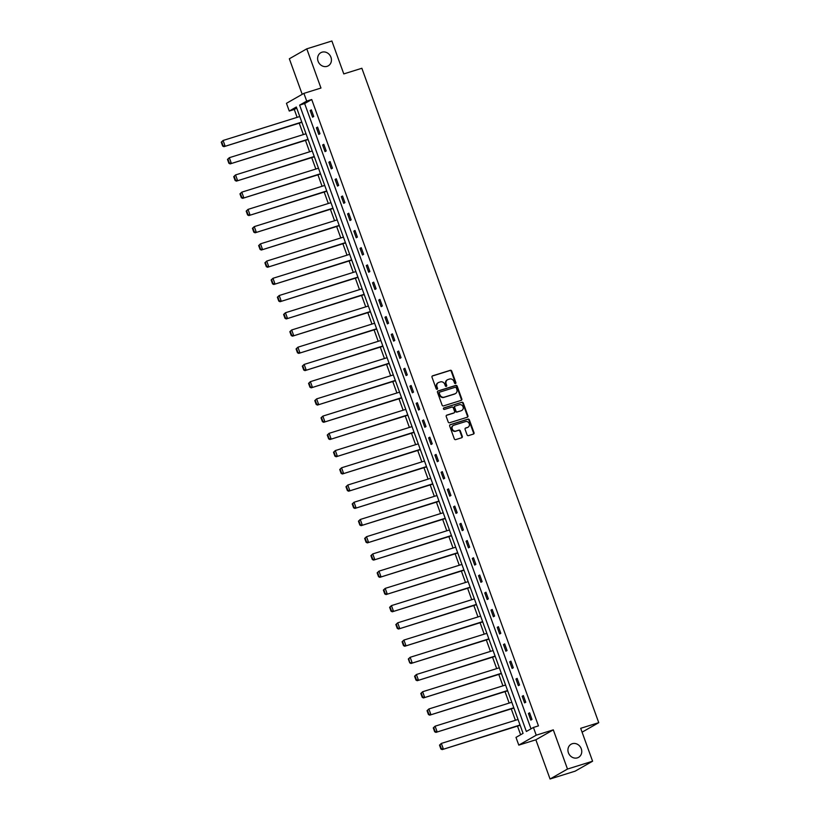 <?xml version="1.0" encoding="UTF-8"?>
<svg xmlns="http://www.w3.org/2000/svg" width="820" height="820" viewBox="0 0 820 820"><rect width="100%" height="100%" fill="white"/><g stroke="black" fill="none" stroke-linecap="round" stroke-linejoin="round"><path stroke-width="1.23" d="M455.469 383.555A0.81 0.717 60.3 0 0 455.879 382.581L451.717 371.07A1.158 1.025 60.3 0 0 450.334 370.291L432.591 375.827A1.158 1.025 60.3 0 0 432.007 377.22L436.168 388.741A0.81 0.717 60.3 0 0 437.552 388.311L437.009 386.814A3.7 3.29 60.3 0 1 438.905 382.366L440.391 381.905A3.7 3.29 60.3 0 1 444.799 384.385L445.342 385.871A0.81 0.717 60.3 0 0 446.715 385.441L446.172 383.955A3.7 3.29 60.3 0 1 448.079 379.506L449.555 379.045A3.7 3.29 60.3 0 1 453.962 381.526L454.505 383.012A0.81 0.717 60.3 0 0 455.469 383.555M455.325 383.586A0.81 0.717 60.3 0 0 455.407 382.848L451.246 371.337A1.158 1.025 60.3 0 0 449.862 370.558L432.202 376.072M436.998 389.305A0.81 0.717 60.3 0 0 437.08 388.577L437.009 386.814M446.162 386.445A0.81 0.717 60.3 0 0 446.244 385.718L446.172 383.955M572.288 743.709A7.544 6.703 60.3 0 0 571.109 744.232A7.544 6.703 60.3 0 0 568.691 753.457A7.544 6.703 60.3 0 0 577.403 757.854A7.544 6.703 60.3 0 0 578.582 757.331A7.544 6.703 60.3 0 0 581.001 748.106A7.544 6.703 60.3 0 0 572.288 743.709M321.963 52.203A7.544 6.703 60.3 0 0 320.784 52.716A7.544 6.703 60.3 0 0 318.375 61.951A7.544 6.703 60.3 0 0 327.077 66.338A7.544 6.703 60.3 0 0 328.266 65.825A7.544 6.703 60.3 0 0 330.675 56.6A7.544 6.703 60.3 0 0 321.963 52.203M467.072 434.856A1.158 1.025 60.3 0 0 468.445 435.635L473.427 434.077A1.158 1.025 60.3 0 0 474.021 432.683L469.388 419.901A1.158 1.025 60.3 0 0 468.015 419.122L450.272 424.657A1.158 1.025 60.3 0 0 449.678 426.051L454.311 438.843A1.158 1.025 60.3 0 0 455.684 439.622L461.701 437.747A1.158 1.025 60.3 0 0 462.295 436.353L460.307 430.879A1.158 1.025 60.3 0 0 458.933 430.1L455.951 431.033A3.095 2.747 60.3 0 1 453.849 425.231L465.534 421.582A3.095 2.747 60.3 0 1 467.625 427.384L465.688 427.989A1.158 1.025 60.3 0 0 465.094 429.383L467.072 434.856M533.43 727.453L536.229 735.181L518.793 745.124L515.995 737.395L523.068 733.367L296.327 107.01L289.255 111.048L286.457 103.31L303.902 93.367L306.7 101.096L299.628 105.134L526.368 731.481L533.43 727.453L538.453 725.884L311.723 99.527L306.7 101.096M303.902 93.367L320.968 88.037L306.782 48.841L331.874 41L343.785 73.913L361.866 68.265L598.754 722.666L580.683 728.314L592.593 761.216L567.491 769.057L553.305 729.851L536.229 735.181M461.219 400.365A1.158 1.025 60.3 0 0 461.814 398.981L457.191 386.189A1.158 1.025 60.3 0 0 455.807 385.41L438.064 390.955A1.158 1.025 60.3 0 0 437.48 392.339L442.103 405.131A1.158 1.025 60.3 0 0 443.487 405.91L461.219 400.365M463.29 403.04L467.923 415.832A1.158 1.025 60.3 0 1 467.328 417.226L449.585 422.761A1.158 1.025 60.3 0 1 448.212 421.992L446.223 416.519A1.158 1.025 60.3 0 1 446.818 415.125L454.013 412.88A1.158 1.025 60.3 0 0 454.608 411.486L453.296 407.858A1.158 1.025 60.3 0 0 451.912 407.079L444.43 409.416A0.81 0.717 60.3 0 1 443.876 407.899L461.906 402.271A1.158 1.025 60.3 0 1 463.29 403.04L462.818 403.307L467.451 416.099L467.923 415.832M592.593 761.216L575.158 771.159L550.056 779L567.491 769.057M306.782 48.841L289.337 58.784L302.211 94.331M582.077 732.178L598.754 722.666M311.723 99.527L304.651 103.566L531.001 728.847M310.165 110.546L312.563 117.168L313.742 116.501L311.344 109.87L310.165 110.546L311.436 110.146M316.397 127.776L318.795 134.398L319.974 133.721L317.576 127.1L316.397 127.776L317.678 127.377M322.629 144.996L325.027 151.628L326.206 150.952L323.808 144.33L322.629 144.996L323.91 144.597M328.871 162.227L331.27 168.848L332.448 168.182L330.05 161.55L328.871 162.227L330.142 161.827M335.103 179.457L337.502 186.078L338.68 185.402L336.282 178.78L335.103 179.457L336.385 179.057M341.345 196.677L343.744 203.309L344.923 202.632L342.524 196.011L341.345 196.677L342.616 196.277M347.577 213.907L349.976 220.529L351.155 219.862L348.756 213.231L347.577 213.907L348.859 213.507M353.809 231.137L356.208 237.759L357.387 237.093L354.988 230.461L353.809 231.137L355.091 230.738M360.052 248.357L362.45 254.989L363.629 254.313L361.231 247.691L360.052 248.357L361.323 247.958M366.284 265.588L368.682 272.209L369.861 271.543L367.462 264.911L366.284 265.588L367.565 265.188M372.526 282.818L374.924 289.439L376.103 288.773L373.705 282.141L372.526 282.818L373.797 282.418M378.758 300.038L381.156 306.67L382.335 305.993L379.937 299.372L378.758 300.038L380.039 299.638M384.99 317.268L387.388 323.89L388.567 323.223L386.169 316.592L384.99 317.268L386.271 316.868M391.232 334.498L393.631 341.12L394.809 340.454L392.411 333.822L391.232 334.498L392.503 334.099M397.464 351.718L399.863 358.35L401.041 357.674L398.643 351.052L397.464 351.718L398.745 351.319M403.707 368.949L406.105 375.57L407.284 374.904L404.885 368.282L403.707 368.949L404.977 368.549M409.938 386.179L412.337 392.8L413.516 392.134L411.117 385.502L409.938 386.179L411.22 385.779M416.17 403.399L418.569 410.031L419.748 409.354L417.349 402.733L416.17 403.399L417.452 403.009M422.413 420.629L424.811 427.261L425.99 426.584L423.591 419.963L422.413 420.629L423.684 420.229M428.645 437.859L431.043 444.481L432.222 443.815L429.823 437.183L428.645 437.859L429.926 437.46M434.887 455.079L437.285 461.711L438.464 461.035L436.066 454.413L434.887 455.079L436.158 454.69M441.119 472.31L443.517 478.941L444.696 478.265L442.298 471.643L441.119 472.31L442.4 471.91M447.351 489.54L449.749 496.161L450.928 495.495L448.53 488.863L447.351 489.54L448.632 489.14M453.593 506.76L455.992 513.392L457.17 512.715L454.772 506.094L453.593 506.76L454.864 506.37M459.825 523.99L462.224 530.622L463.402 529.945L461.004 523.324L459.825 523.99L461.106 523.59M466.067 541.22L468.466 547.842L469.645 547.176L467.246 540.544L466.067 541.22L467.338 540.821M472.299 558.451L474.698 565.072L475.877 564.396L473.478 557.774L472.299 558.451L473.581 558.051M478.531 575.671L480.93 582.303L482.109 581.626L479.71 575.005L478.531 575.671L479.813 575.271M484.774 592.901L487.172 599.522L488.351 598.856L485.952 592.224L484.774 592.901L486.045 592.501M491.006 610.131L493.404 616.753L494.583 616.076L492.184 609.455L491.006 610.131L492.287 609.731M497.248 627.351L499.646 633.983L500.815 633.306L498.416 626.685L497.248 627.351L498.519 626.951M503.48 644.582L505.878 651.203L507.057 650.537L504.659 643.905L503.48 644.582L504.761 644.182M509.712 661.812L512.111 668.433L513.289 667.757L510.891 661.135L509.712 661.812L510.993 661.412M515.954 679.032L518.353 685.663L519.531 684.987L517.133 678.365L515.954 679.032L517.225 678.632M522.186 696.262L524.585 702.883L525.764 702.217L523.365 695.585L522.186 696.262L523.467 695.862M528.428 713.492L530.827 720.114L531.995 719.437L529.597 712.816L528.428 713.492L529.699 713.092M296.717 108.086L294.277 109.48L297.127 117.352M299.228 123.154L303.369 134.583M305.47 140.374L309.601 151.813M311.702 157.604L315.843 169.033M317.934 174.834L322.075 186.263M324.177 192.054L328.308 203.493M330.409 209.284L334.55 220.713M336.651 226.515L340.782 237.943M342.883 243.735L347.024 255.174M349.115 260.965L353.256 272.394M355.357 278.195L359.488 289.624M361.589 295.415L365.73 306.854M367.821 312.645L371.962 324.074M374.063 329.876L378.204 341.304M380.295 347.096L384.436 358.535M386.538 364.326L390.668 375.765M392.77 381.556L396.911 392.985M399.002 398.786L403.143 410.215M405.244 416.006L409.385 427.445M411.476 433.237L415.617 444.665M417.718 450.467L421.849 461.896M423.95 467.687L428.091 479.126M430.182 484.917L434.323 496.346M436.424 502.147L440.565 513.576M442.656 519.367L446.797 530.806M448.899 536.598L453.029 548.026M455.131 553.828L459.272 565.257M461.363 571.048L465.504 582.487M467.605 588.278L471.746 599.707M473.837 605.508L477.978 616.937M480.079 622.728L484.21 634.168M486.311 639.959L490.452 651.387M492.543 657.189L496.684 668.618M498.785 674.409L502.926 685.848M505.017 691.639L509.158 703.068M511.26 708.87L515.39 720.298M517.492 726.089L520.628 734.761M553.305 729.851L535.86 739.794L550.056 779M535.86 739.794L518.793 745.124M294.277 109.48L289.255 111.048M304.651 103.566L299.628 105.134M447.269 379.896A3.7 3.29 60.3 0 0 445.701 384.221M438.106 382.755A3.7 3.29 60.3 0 0 436.537 387.081M461.147 400.396A1.158 1.025 60.3 0 0 461.342 399.248L456.719 386.456A1.158 1.025 60.3 0 0 455.336 385.677L437.675 391.191M456.238 387.809A0.81 0.717 60.3 0 0 455.274 387.265L439.704 392.134A0.81 0.717 60.3 0 0 439.284 393.108L439.858 394.676A3.7 3.29 60.3 0 0 444.266 397.157L454.905 393.836A3.7 3.29 60.3 0 0 456.812 389.387L456.238 387.809M439.469 392.267L439.233 392.401A0.81 0.717 60.3 0 0 438.813 393.374L439.284 393.108M455.243 393.702A3.7 3.29 60.3 0 1 454.434 394.102L443.794 397.423A3.7 3.29 60.3 0 1 439.387 394.943L438.813 393.374M467.246 417.247A1.158 1.025 60.3 0 0 467.451 416.099M446.428 415.371L453.542 413.147A1.158 1.025 60.3 0 0 453.88 412.952M443.558 408.114L461.906 402.271M461.476 410.543A3.095 2.747 60.3 0 0 459.384 404.742L455.264 406.033A1.158 1.025 60.3 0 0 454.669 407.427L455.981 411.056A1.158 1.025 60.3 0 0 457.365 411.824L461.004 410.81A3.095 2.747 60.3 0 0 461.721 410.451M454.792 406.3A1.158 1.025 60.3 0 0 454.198 407.694L454.669 407.427M461.004 410.81L456.894 412.101A1.158 1.025 60.3 0 1 455.52 411.322L454.198 407.694M462.818 403.307A1.158 1.025 60.3 0 0 461.434 402.538M467.871 427.292A3.095 2.747 60.3 0 1 467.154 427.65L465.288 428.235M453.142 425.59A3.095 2.747 60.3 0 0 455.479 431.299L455.951 431.033M461.619 437.767A1.158 1.025 60.3 0 0 461.824 436.619L459.835 431.146A1.158 1.025 60.3 0 0 458.462 430.367L455.479 431.299M473.345 434.108A1.158 1.025 60.3 0 0 473.55 432.96L468.917 420.168A1.158 1.025 60.3 0 0 467.543 419.389L449.883 424.904M221.246 142.188L222.65 146.052L223.122 145.786L221.718 141.922L221.246 142.188L223.081 140.476L299.771 116.532M301.77 122.057L223.901 146.677L301.873 122.323M221.718 141.922L223.081 140.476L225.08 146.001L223.122 145.786M222.65 146.052L223.901 146.677M227.488 159.418L228.882 163.282L229.354 163.006L227.95 159.141L227.488 159.418L229.313 157.707L306.014 133.762M308.012 139.277L230.133 163.897L308.105 139.554M227.95 159.141L229.313 157.707L231.312 163.231L229.354 163.006M228.882 163.282L230.133 163.897M233.72 176.638L235.114 180.502L235.586 180.236L234.192 176.372L233.72 176.638L235.545 174.937L312.246 150.982M314.244 156.507L236.375 181.128L314.347 156.784M234.192 176.372L235.545 174.937L237.544 180.451L235.586 180.236M235.114 180.502L236.375 181.128M239.952 193.868L241.357 197.733L241.828 197.466L240.424 193.602L239.952 193.868L241.787 192.157L318.488 168.213M320.487 173.737L242.607 198.358L320.579 174.004M240.424 193.602L241.787 192.157L243.786 197.681L241.828 197.466M241.357 197.733L242.607 198.358M246.195 211.099L247.589 214.963L248.06 214.686L246.666 210.822L246.195 211.099L248.019 209.387L324.72 185.443M326.719 190.957L248.839 215.578L326.821 191.234M246.666 210.822L248.019 209.387L250.018 214.912L248.06 214.686M247.589 214.963L248.839 215.578M252.427 228.319L253.831 232.183L254.302 231.916L252.898 228.052L252.427 228.319L254.261 226.617L330.952 202.663M332.951 208.188L255.082 232.808L333.053 208.464M252.898 228.052L254.261 226.617L256.26 232.132L254.302 231.916M253.831 232.183L255.082 232.808M258.659 245.549L260.063 249.413L260.534 249.147L259.13 245.282L258.659 245.549L260.493 243.837L337.194 219.893M339.193 225.418L261.313 250.038L339.285 225.684M259.13 245.282L260.493 243.837L262.492 249.362L260.534 249.147M260.063 249.413L261.313 250.038M264.901 262.779L266.295 266.643L266.766 266.367L265.372 262.502L264.901 262.779L266.726 261.067L343.426 237.123M345.425 242.638L267.545 267.258L345.527 242.915M265.372 262.502L266.726 261.067L268.724 266.592L266.766 266.367M266.295 266.643L267.545 267.258M271.133 279.999L272.537 283.863L273.009 283.597L271.604 279.733L271.133 279.999L272.968 278.298L349.668 254.343M351.667 259.868L273.788 284.489L351.76 260.145M271.604 279.733L272.968 278.298L274.966 283.812L273.009 283.597M272.537 283.863L273.788 284.489M277.375 297.229L278.769 301.094L279.241 300.827L277.847 296.963L277.375 297.229L279.2 295.518L355.901 271.574M357.899 277.098L280.02 301.719L358.002 277.365M277.847 296.963L279.2 295.518L281.198 301.042L279.241 300.827M278.769 301.094L280.02 301.719M283.607 314.46L285.011 318.324L285.483 318.047L284.079 314.183L283.607 314.46L285.442 312.748L362.132 288.804M364.131 294.318L286.262 318.939L364.234 294.595M284.079 314.183L285.442 312.748L287.441 318.273L285.483 318.047M285.011 318.324L286.262 318.939M289.839 331.68L291.243 335.544L291.715 335.277L290.311 331.413L289.839 331.68L291.674 329.978L368.375 306.024M370.373 311.549L292.494 336.169L370.466 311.825M290.311 331.413L291.674 329.978L293.673 335.503L291.715 335.277M291.243 335.544L292.494 336.169M296.082 348.91L297.476 352.774L297.947 352.508L296.553 348.643L296.082 348.91L297.906 347.208L374.607 323.254M376.606 328.779L298.726 353.399L376.708 329.045M296.553 348.643L297.906 347.208L299.905 352.723L297.947 352.508M297.476 352.774L298.726 353.399M302.313 366.14L303.718 370.005L304.189 369.738L302.785 365.863L302.313 366.14L304.148 364.428L380.839 340.484M382.837 345.999L304.968 370.619L382.94 346.276M302.785 365.863L304.148 364.428L306.147 369.953L304.189 369.738M303.718 370.005L304.968 370.619M308.556 383.36L309.95 387.224L310.421 386.958L309.027 383.094L308.556 383.36L310.38 381.659L387.081 357.704M389.08 363.229L311.2 387.85L389.182 363.506M309.027 383.094L310.38 381.659L312.379 387.183L310.421 386.958M309.95 387.224L311.2 387.85M314.788 400.59L316.192 404.455L316.663 404.188L315.259 400.324L314.788 400.59L316.622 398.889L393.313 374.935M395.312 380.459L317.442 405.08L395.414 380.726M315.259 400.324L316.622 398.889L318.621 404.404L316.663 404.188M316.192 404.455L317.442 405.08M321.02 417.821L322.424 421.685L322.895 421.418L321.491 417.544L321.02 417.821L322.854 416.109L399.555 392.165M401.554 397.679L323.674 422.3L401.646 397.956M321.491 417.544L322.854 416.109L324.853 421.634L322.895 421.418M322.424 421.685L323.674 422.3M327.262 435.041L328.656 438.905L329.127 438.638L327.733 434.774L327.262 435.041L329.087 433.339L405.787 409.385M407.786 414.91L329.906 439.53L407.888 415.186M327.733 434.774L329.087 433.339L331.085 438.864L329.127 438.638M328.656 438.905L329.906 439.53M333.494 452.271L334.898 456.135L335.37 455.869L333.965 452.005L333.494 452.271L335.329 450.569L412.019 426.615M414.018 432.14L336.149 456.76L414.12 432.406M333.965 452.005L335.329 450.569L337.327 456.084L335.37 455.869M334.898 456.135L336.149 456.76M339.736 469.501L341.13 473.365L341.602 473.099L340.208 469.224L339.736 469.501L341.561 467.789L418.261 443.845M420.26 449.36L342.381 473.98L420.363 449.637M340.208 469.224L341.561 467.789L343.559 473.314L341.602 473.099M341.13 473.365L342.381 473.98M345.968 486.721L347.372 490.585L347.844 490.319L346.44 486.455L345.968 486.721L347.803 485.02L424.493 461.065M426.492 466.59L348.623 491.211L426.595 466.867M346.44 486.455L347.803 485.02L349.802 490.544L347.844 490.319M347.372 490.585L348.623 491.211M352.2 503.952L353.604 507.816L354.076 507.549L352.672 503.685L352.2 503.952L354.035 502.25L430.736 478.296M432.734 483.82L354.855 508.441L432.827 484.087M352.672 503.685L354.035 502.25L356.034 507.764L354.076 507.549M353.604 507.816L354.855 508.441M358.442 521.182L359.836 525.046L360.308 524.779L358.914 520.915L358.442 521.182L360.267 519.47L436.968 495.526M438.966 501.04L361.087 525.671L439.069 501.317M358.914 520.915L360.267 519.47L362.266 524.995L360.308 524.779M359.836 525.046L361.087 525.671M364.674 538.402L366.079 542.266L366.55 541.999L365.146 538.135L364.674 538.402L366.509 536.7L443.2 512.746M445.198 518.271L367.329 542.891L445.301 518.547M365.146 538.135L366.509 536.7L368.508 542.225L366.55 541.999M366.079 542.266L367.329 542.891M370.917 555.632L372.311 559.496L372.782 559.23L371.388 555.365L370.917 555.632L372.741 553.93L449.442 529.976M451.441 535.501L373.561 560.121L451.533 535.768M371.388 555.365L372.741 553.93L374.74 559.445L372.782 559.23M372.311 559.496L373.561 560.121M377.149 572.862L378.553 576.726L379.024 576.46L377.62 572.596L377.149 572.862L378.983 571.15L455.674 547.207M457.673 552.721L379.803 577.352L457.775 552.998M377.62 572.596L378.983 571.15L380.982 576.675L379.024 576.46M378.553 576.726L379.803 577.352M383.381 590.082L384.785 593.957L385.256 593.68L383.852 589.816L383.381 590.082L385.215 588.381L461.916 564.426M463.915 569.951L386.035 594.572L464.007 570.228M383.852 589.816L385.215 588.381L387.214 593.905L385.256 593.68M384.785 593.957L386.035 594.572M389.623 607.312L391.017 611.177L391.488 610.91L390.094 607.046L389.623 607.312L391.447 605.611L468.148 581.657M470.147 587.181L392.267 611.802L470.249 587.448M390.094 607.046L391.447 605.611L393.446 611.125L391.488 610.91M391.017 611.177L392.267 611.802M395.855 624.543L397.259 628.407L397.731 628.14L396.327 624.276L395.855 624.543L397.69 622.831L474.38 598.887M476.379 604.401L398.51 629.032L476.481 604.678M396.327 624.276L397.69 622.831L399.688 628.356L397.731 628.14M397.259 628.407L398.51 629.032M402.097 641.763L403.491 645.637L403.963 645.361L402.569 641.496L402.097 641.763L403.922 640.061L480.622 616.107M482.621 621.632L404.742 646.252L482.713 621.909M402.569 641.496L403.922 640.061L405.92 645.586L403.963 645.361M403.491 645.637L404.742 646.252M408.329 658.993L409.733 662.857L408.801 658.726L408.329 658.993L410.164 657.291L486.854 633.337M488.853 638.862L410.984 663.482L488.956 639.128M408.801 658.726L410.164 657.291L412.163 662.806L410.195 662.591M409.733 662.857L410.984 663.482M414.561 676.223L415.965 680.087L416.437 679.821L415.033 675.957L414.561 676.223L416.396 674.511L493.097 650.567M495.095 656.082L417.216 680.713L495.188 656.359M415.033 675.957L416.396 674.511L418.395 680.036L416.437 679.821M415.965 680.087L417.216 680.713M420.803 693.453L422.197 697.318L422.669 697.041L421.275 693.177L420.803 693.453L422.628 691.742L499.329 667.787M501.327 673.312L423.448 697.933L501.43 673.589M421.275 693.177L422.628 691.742L424.627 697.266L422.669 697.041M422.197 697.318L423.448 697.933M427.035 710.673L428.44 714.538L428.911 714.271L427.507 710.407L427.035 710.673L428.87 708.972L505.561 685.018M507.559 690.543L429.69 715.163L507.662 690.809M427.507 710.407L428.87 708.972L430.869 714.486L428.911 714.271M428.44 714.538L429.69 715.163M433.278 727.904L434.672 731.768L435.143 731.501L433.749 727.637L433.278 727.904L435.102 726.192L511.803 702.248M513.802 707.773L435.922 732.393L513.894 708.039M433.749 727.637L435.102 726.192L437.101 731.717L435.143 731.501M434.672 731.768L435.922 732.393M439.51 745.134L440.904 748.998L441.375 748.721L439.981 744.857L439.51 745.134L441.344 743.422L518.035 719.478M520.034 724.993L442.164 749.613L520.136 725.269M439.981 744.857L441.344 743.422L443.343 748.947L441.375 748.721M440.904 748.998L442.164 749.613"/></g></svg>
